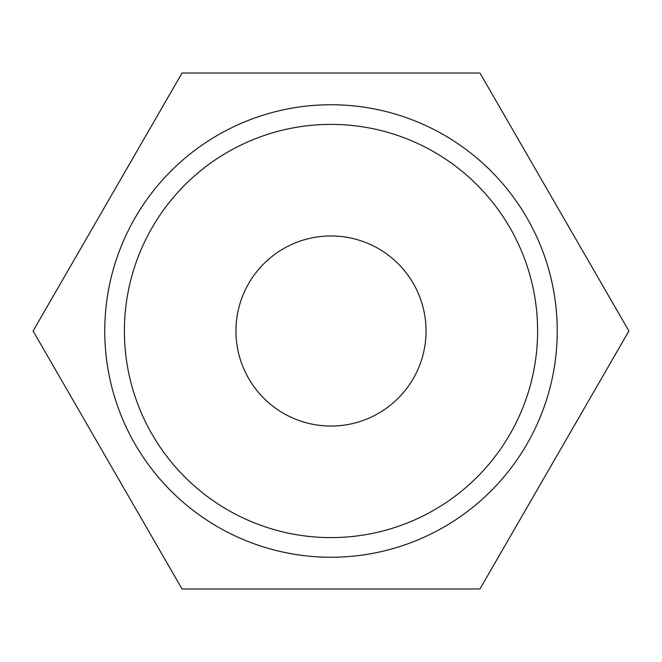 <?xml version="1.0" encoding="UTF-8"?>
<svg xmlns="http://www.w3.org/2000/svg" width="662" height="662" viewBox="0 0 662 662"><rect width="100%" height="100%" fill="white"/><g stroke="black" fill="none" stroke-linecap="round" stroke-linejoin="round"><path stroke-width="0.99" d="M104.753 331A226.247 226.247 0 0 0 331 557.247A226.247 226.247 0 0 0 557.247 331A226.247 226.247 0 0 0 331 104.753A226.247 226.247 0 0 0 104.753 331M124.398 331A206.602 206.602 0 0 0 331 537.602A206.602 206.602 0 0 0 537.602 331A206.602 206.602 0 0 0 331 124.398A206.602 206.602 0 0 0 124.398 331M235.953 331A95.047 95.047 0 0 1 331 235.953A95.047 95.047 0 0 1 426.047 331A95.047 95.047 0 0 1 331 426.047A95.047 95.047 0 0 1 235.953 331M33.1 331L182.05 588.99L479.95 588.99L628.9 331L479.95 73.01L182.05 73.01L33.1 331"/></g></svg>
